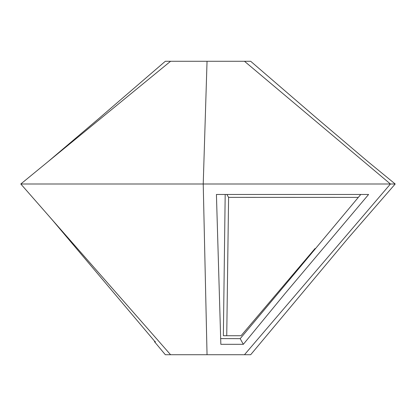 <?xml version="1.0" encoding="UTF-8"?>
<svg xmlns="http://www.w3.org/2000/svg" width="416" height="416" viewBox="0 0 416 416"><rect width="100%" height="100%" fill="white"/><g stroke="black" fill="none" stroke-linecap="round" stroke-linejoin="round"><path stroke-width="0.62" d="M220.844 344.313L216.424 194.47L368.602 194.47L285.542 292.958L243.334 344.313L220.844 344.313M220.615 338.603L240.198 338.66L243.334 344.313M240.198 338.66L360.74 194.49M52.79 220.506L155.116 341.817L155.594 341.817M315.052 248.503L241.062 335.728L223.361 335.728L225.186 194.496M358.275 197.397L228.592 197.361L226.741 335.66M228.592 197.361L226.876 194.501M181.87 354.718L181.189 354.718M234.13 354.718L234.811 354.718M250.682 354.718L165.318 354.718M48.027 161.684L98.966 118.44L165.318 61.282L170.57 61.282L20.8 183.992L170.57 354.718M20.8 183.992L395.2 183.992L348.317 237.957L250.676 354.718M395.2 183.992L367.973 161.684L317.034 118.44L250.682 61.282L170.57 61.282L244.478 61.282L390.426 183.992L244.478 354.718M207.043 61.282L203.226 183.992L207.043 354.718M165.324 354.718L154.445 341.661L154.762 341.38M47.949 214.942L53.446 221.26"/></g></svg>
